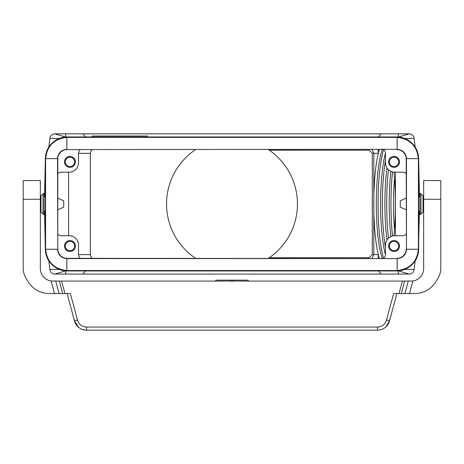 <?xml version="1.0" encoding="UTF-8"?>
<svg xmlns="http://www.w3.org/2000/svg" width="464" height="464" viewBox="0 0 464 464"><rect width="100%" height="100%" fill="white"/><g stroke="black" fill="none" stroke-linecap="round" stroke-linejoin="round"><path stroke-width="0.7" d="M92.272 136.95L92.272 136.016L147.343 136.016L147.343 136.95M119.811 136.016L119.811 136.95M85.469 136.95L82.853 133.835L65.343 133.835L66.05 136.95L397.95 136.95L398.657 133.835L409.161 133.835C412.061 134.119 413.72 135.668 414.126 138.469L404.608 138.469M57.791 173.838A4.675 4.675 0 0 1 61.376 172.167L69.165 172.167A9.35 9.35 0 0 0 78.515 162.818L78.515 153.311A4.675 4.675 0 0 1 80.388 149.57M65.557 137.025L54.839 133.835C51.939 134.119 50.28 135.668 49.874 138.469L59.392 138.469M48.824 147.071L49.874 138.469M418.673 211.132L419.439 211.132L418.673 240.265L418.673 196.771L419.439 196.771L418.673 158.914A21.82 21.814 135 0 0 408.459 140.441A21.82 21.814 180 0 0 396.616 136.95L67.384 136.95A21.82 21.814 180 0 0 55.541 140.441A21.82 21.814 45 0 0 45.327 158.914L44.561 196.771L45.327 196.771L45.327 167.637M92.295 258.332A4.744 4.675 -0 0 1 90.399 254.597L90.399 153.311A4.744 4.675 0 0 1 92.295 149.57M68.585 172.167L68.585 235.741M45.327 240.265L45.327 211.132L44.561 211.132L45.327 248.988A21.82 21.814 -45 0 0 55.541 267.461A21.82 21.814 180 0 0 67.384 270.953L396.616 270.953A21.82 21.814 180 0 0 408.459 267.461A21.82 21.814 -135 0 0 418.673 248.988L418.673 240.265M378.067 258.547L378.288 254.597A62.327 10.823 90 0 1 373.827 210.03L373.827 197.879A62.327 10.823 90 0 1 378.288 153.311L378.067 149.356M369.129 149.57L369.129 150.197L372.296 153.311L373.827 153.311L371.931 149.57M371.931 258.332L373.827 254.597L372.296 254.597L369.129 257.711L369.129 258.332M406.209 234.065A4.675 4.675 0 0 1 402.624 235.741L394.835 235.741A9.35 9.35 0 0 0 385.485 245.091L385.485 254.597A4.675 4.675 0 0 1 383.612 258.332A62.327 10.823 90 0 1 378.073 203.951A62.327 10.823 90 0 1 383.606 149.57A4.675 4.675 0 0 1 385.485 153.311L385.485 162.818A9.35 9.35 0 0 0 394.835 172.167L402.624 172.167A4.675 4.675 0 0 1 406.209 173.838M384.407 150.324L384.656 150.655M385.166 151.624L385.462 152.842M195.588 149.57A65.447 65.447 0 0 0 195.588 258.332M57.791 198.087L63.713 200.848L63.713 207.054L57.791 209.815M268.412 149.57A65.447 65.447 0 0 1 268.412 258.332M64.49 161.878A5.452 5.452 0 0 0 69.948 167.336A5.452 5.452 0 0 0 75.4 161.878A5.452 5.452 0 0 0 69.948 156.426A5.452 5.452 0 0 0 64.49 161.878M90.399 254.597L78.515 254.597L78.515 245.091A9.35 9.35 0 0 0 69.165 235.741L61.376 235.741A4.675 4.675 0 0 1 57.791 234.065M388.6 161.878A5.452 5.452 0 0 0 394.052 167.336A5.452 5.452 0 0 0 399.51 161.878A5.452 5.452 0 0 0 394.052 156.426A5.452 5.452 0 0 0 388.6 161.878M393.907 172.121A62.327 10.823 90 0 1 395.415 201.805L395.415 172.167M395.415 201.805L395.415 206.097A62.327 10.823 90 0 1 393.907 235.787M395.415 235.741L395.415 206.097M438.294 277.634A18.699 18.699 0 0 0 440.8 268.285L440.8 180.577L423.661 180.577L423.661 268.615A12.464 12.464 0 0 1 412.873 280.969L404.66 281.085L401.319 293.55L414.712 293.55A24.934 24.934 0 0 0 436.299 281.085L438.294 277.634L436.299 281.085M385.775 165.138L385.485 162.818M391.744 171.639L389.429 170.445M406.209 209.815L400.287 207.054L400.287 200.848L406.209 198.087M65.557 270.877L54.839 274.073L65.343 274.073L66.05 270.953L397.95 270.953L398.657 274.073L409.161 274.073L398.443 270.877M65.343 274.073L82.853 274.073L85.469 270.953M82.853 133.835L398.657 133.835M378.531 136.95L381.147 133.835M54.839 133.835L65.343 133.835M395.311 212.941L395.311 194.961M415.176 147.071L414.126 138.469M398.443 137.025L409.161 133.835M415.176 260.832L414.126 269.439C413.72 272.24 412.061 273.783 409.161 274.073M398.657 274.073L82.853 274.073M381.147 274.073L378.531 270.953M54.839 274.073C51.939 273.783 50.28 272.24 49.874 269.439L59.392 269.439M391.744 236.263L389.429 237.458M385.775 242.771L385.485 245.091M48.824 260.832L49.874 269.439M388.6 246.024A5.452 5.452 0 0 0 394.052 251.476A5.452 5.452 0 0 0 399.51 246.024A5.452 5.452 0 0 0 394.052 240.572A5.452 5.452 0 0 0 388.6 246.024M64.49 246.024A5.452 5.452 0 0 0 69.948 251.476A5.452 5.452 0 0 0 75.4 246.024A5.452 5.452 0 0 0 69.948 240.572A5.452 5.452 0 0 0 64.49 246.024M78.515 254.597A4.675 4.675 0 0 0 80.388 258.332M385.439 255.241L385.166 256.279M65.273 161.878A4.675 4.675 0 0 0 69.948 166.553A4.675 4.675 0 0 0 74.623 161.878A4.675 4.675 0 0 0 69.948 157.203A4.675 4.675 0 0 0 65.273 161.878M389.377 161.878A4.675 4.675 0 0 0 394.052 166.553A4.675 4.675 0 0 0 398.727 161.878A4.675 4.675 0 0 0 394.052 157.203A4.675 4.675 0 0 0 389.377 161.878M389.377 246.024A4.675 4.675 0 0 0 394.052 250.699A4.675 4.675 0 0 0 398.727 246.024A4.675 4.675 0 0 0 394.052 241.35A4.675 4.675 0 0 0 389.377 246.024M65.273 246.024A4.675 4.675 0 0 0 69.948 250.699A4.675 4.675 0 0 0 74.623 246.024A4.675 4.675 0 0 0 69.948 241.35A4.675 4.675 0 0 0 65.273 246.024M67.396 137.361L397.143 137.367C409.857 138.829 416.95 145.916 418.412 158.636L418.412 249.267C416.95 261.986 409.857 269.074 397.143 270.535L66.857 270.535C54.143 269.074 47.05 261.986 45.588 249.267L45.588 158.636C47.05 145.916 54.143 138.829 66.857 137.367L396.859 137.106A21.82 21.814 135 0 1 408.459 140.441M67.141 137.106A21.82 21.814 -135 0 0 55.541 140.441M55.541 267.461A21.82 21.814 135 0 0 67.141 270.802L396.859 270.802A21.82 21.814 -135 0 0 408.459 267.461M379.314 258.332A62.327 10.823 90 0 1 378.288 254.597L373.827 254.597L373.827 210.03A62.327 10.823 90 0 1 373.775 203.951A62.327 10.823 90 0 1 373.827 197.879L373.827 153.311L378.288 153.311A62.327 10.823 90 0 1 379.314 149.57M382.284 258.332A60.146 10.446 90 0 1 376.304 203.951A60.146 10.446 90 0 1 382.284 149.57M385.48 254.84A60.146 10.446 90 0 1 380.602 203.951A60.146 10.446 90 0 1 385.48 153.062M385.485 247.701A62.327 10.823 90 0 1 382.371 203.951A62.327 10.823 90 0 1 385.485 160.208M386.982 240.01A60.146 10.446 90 0 1 384.9 203.951A60.146 10.446 90 0 1 386.982 167.893M388.455 238.252A62.327 10.823 90 0 1 386.669 203.951A62.327 10.823 90 0 1 388.455 169.65M390.868 236.623A60.146 10.446 90 0 1 389.192 203.951A60.146 10.446 90 0 1 390.868 171.286M392.509 236.031A62.327 10.823 90 0 1 390.961 203.951A62.327 10.823 90 0 1 392.509 171.871M394.475 229.454A60.146 10.446 90 0 1 393.489 203.951A60.146 10.446 90 0 1 394.475 178.454M45.327 196.771L45.327 211.132M397.143 270.535L397.143 258.587C402.793 258.03 405.901 254.922 406.464 249.267L406.464 249.267C405.913 254.933 402.804 258.036 397.143 258.587L66.857 258.587C61.196 258.036 58.087 254.933 57.536 249.267C58.099 254.922 61.207 258.03 66.857 258.587L67.141 258.332A9.35 9.35 -45 0 1 57.791 248.988L57.791 158.92A9.35 9.35 45 0 1 67.141 149.57L397.143 149.315C402.804 149.866 405.913 152.975 406.464 158.636L406.464 249.243L406.209 158.92A9.35 9.35 135 0 0 396.859 149.57M418.412 158.636L406.464 158.636C405.901 152.981 402.793 149.878 397.143 149.315L67.141 149.57M397.143 258.587L67.141 258.332M396.859 258.332A9.35 9.35 -135 0 0 406.209 248.988M57.791 248.988L57.536 158.636C58.087 152.975 61.196 149.866 66.857 149.315C61.207 149.878 58.099 152.981 57.536 158.636L57.791 158.92M66.857 149.315L66.857 137.367M418.673 167.637L418.673 196.771M44.654 193.355L44.103 193.355A1.56 1.56 0 0 0 43.001 193.813L43.001 214.09A1.56 1.56 0 0 0 44.103 214.548L44.103 193.355M44.654 214.548L44.103 214.548M43.001 193.813L40.965 195.849L40.965 212.054L43.001 214.09M25.706 277.634L27.701 281.085L25.706 277.634A18.699 18.699 0 0 1 23.2 268.285L23.2 180.577L40.339 180.577L40.339 268.615A12.464 12.464 0 0 0 51.127 280.969L61.619 281.085L64.96 293.55L70.371 293.55L77.494 320.119L74.484 320.926L78.77 327.462M423.661 212.054L423.035 212.054L423.035 195.849L423.661 195.849M419.897 214.548A1.56 1.56 0 0 0 420.999 214.09L420.999 193.813A1.56 1.56 0 0 0 419.897 193.355L419.897 214.548L419.346 214.548M419.346 193.355L419.897 193.355M401.319 293.55L393.629 293.55L386.506 320.119L389.516 320.926L396.853 293.55M59.34 281.085L62.681 293.55L49.288 293.55A24.934 24.934 0 0 1 27.701 281.085M386.506 320.119A9.35 9.35 0 0 1 377.476 327.05L377.476 330.165A12.464 12.464 0 0 0 389.516 320.926L385.793 326.987M383.74 328.483L385.23 327.462M377.476 330.165L86.524 330.165L82.511 329.504M51.127 280.969L54.503 293.55L49.288 293.55M74.484 320.926L67.147 293.55L74.484 320.926A12.464 12.464 0 0 0 86.524 330.165L86.524 327.05L377.476 327.05M62.681 293.55L64.96 293.55M61.619 281.085L404.66 281.085M215.951 281.085L215.951 280.146L248.205 280.146L248.049 281.085M90.399 153.311L78.515 153.311M408.279 281.085L404.939 293.55M372.296 254.597L372.296 153.311M369.129 257.711L269.323 257.711M369.129 150.197L269.323 150.197M414.126 269.439L404.608 269.439M418.412 249.267L406.464 249.267M66.857 270.535L66.857 258.587M57.536 249.267L45.588 249.267M45.588 158.636L57.536 158.636M397.143 137.367L397.143 149.315M412.873 280.969L409.497 293.55M440.8 199.276L423.661 199.276M23.2 199.276L40.339 199.276M59.061 293.55L55.721 281.085M402.381 281.085L399.04 293.55M231.693 281.085L231.693 280.146M232.307 281.085L232.307 280.146M77.494 320.119A9.35 9.35 0 0 0 86.524 327.05M40.965 212.054L40.339 212.054M423.035 195.849L420.999 193.813M248.205 281.085L248.205 280.146M215.795 281.085L215.795 280.146M40.965 195.849L40.339 195.849M423.035 212.054L420.999 214.09"/></g></svg>
